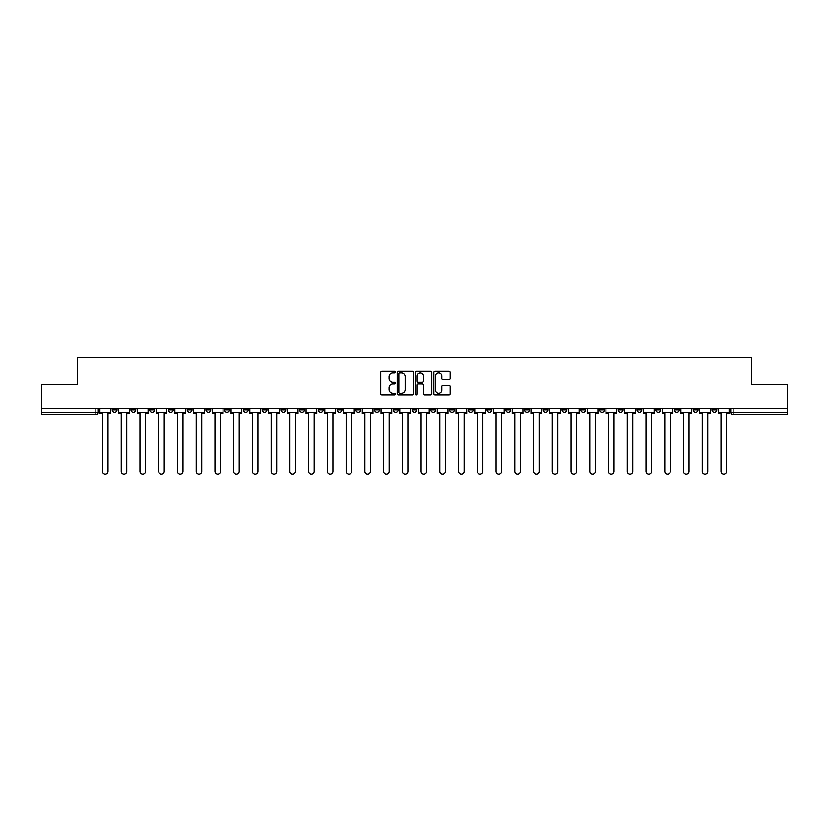 <?xml version="1.0" encoding="UTF-8"?>
<svg xmlns="http://www.w3.org/2000/svg" width="829" height="829" viewBox="0 0 829 829"><rect width="100%" height="100%" fill="white"/><g stroke="black" fill="none" stroke-linecap="round" stroke-linejoin="round"><path stroke-width="1.24" d="M395.278 372.117A0.829 0.829 0 0 0 394.449 371.288L381.92 371.288A1.181 1.181 0 0 0 380.739 372.47L380.739 393.692A1.181 1.181 0 0 0 381.92 394.873L394.449 394.873A0.829 0.829 0 0 0 395.278 394.055A0.829 0.829 0 0 0 394.449 393.226L392.832 393.226A3.772 3.772 0 0 1 389.06 389.454L389.06 387.682A3.772 3.772 0 0 1 392.832 383.91L394.449 383.91A0.829 0.829 0 0 0 395.278 383.081A0.829 0.829 0 0 0 394.449 382.252L392.832 382.252A3.772 3.772 0 0 1 389.06 378.48L389.06 376.718A3.772 3.772 0 0 1 392.832 372.936L394.449 372.936A0.829 0.829 0 0 0 395.278 372.117M618.268 408.428L618.268 409.754L623.076 409.754A2.404 2.404 0 0 1 620.672 412.158A2.404 2.404 0 0 1 618.268 409.754L618.268 408.428M599.522 408.428L599.522 409.754L604.331 409.754A2.404 2.404 0 0 1 601.927 412.158A2.404 2.404 0 0 1 599.522 409.754L599.522 408.428M487.069 408.428L487.069 409.754L491.877 409.754A2.404 2.404 0 0 1 489.473 412.158A2.404 2.404 0 0 1 487.069 409.754L487.069 408.428M468.323 408.428L468.323 409.754L473.131 409.754A2.404 2.404 0 0 1 470.727 412.158A2.404 2.404 0 0 1 468.323 409.754L468.323 408.428M449.587 408.428L449.587 409.754L454.385 409.754A2.404 2.404 0 0 1 451.981 412.158A2.404 2.404 0 0 1 449.587 409.754L449.587 408.428M412.096 408.428L412.096 409.754L416.904 409.754A2.404 2.404 0 0 1 414.5 412.158A2.404 2.404 0 0 1 412.096 409.754L412.096 408.428M374.615 409.754L374.615 408.428L374.615 409.754A2.404 2.404 0 0 0 377.019 412.158A2.404 2.404 0 0 1 374.615 409.754L379.413 409.754A2.404 2.404 0 0 1 377.019 412.158A2.404 2.404 0 0 0 379.413 409.754L379.413 408.428L379.413 409.754M355.869 409.754L355.869 408.428L355.869 409.754A2.404 2.404 0 0 0 358.273 412.158A2.404 2.404 0 0 1 355.869 409.754L360.677 409.754A2.404 2.404 0 0 1 358.273 412.158M337.123 409.754L337.123 408.428L337.123 409.754A2.404 2.404 0 0 0 339.527 412.158A2.404 2.404 0 0 1 337.123 409.754L341.931 409.754A2.404 2.404 0 0 1 339.527 412.158A2.404 2.404 0 0 0 341.931 409.754L341.931 408.428L341.931 409.754M318.388 408.428L318.388 409.754L323.186 409.754A2.404 2.404 0 0 1 320.792 412.158A2.404 2.404 0 0 1 318.388 409.754L318.388 408.428M299.642 408.428L299.642 409.754L304.45 409.754A2.404 2.404 0 0 1 302.046 412.158A2.404 2.404 0 0 1 299.642 409.754L299.642 408.428M280.896 408.428L280.896 409.754L285.704 409.754A2.404 2.404 0 0 1 283.3 412.158A2.404 2.404 0 0 1 280.896 409.754L280.896 408.428M262.161 409.754L262.161 408.428L262.161 409.754A2.404 2.404 0 0 0 264.555 412.158A2.404 2.404 0 0 1 262.161 409.754L266.959 409.754A2.404 2.404 0 0 1 264.555 412.158M224.669 409.754L224.669 408.428L224.669 409.754A2.404 2.404 0 0 0 227.073 412.158A2.404 2.404 0 0 1 224.669 409.754L229.478 409.754A2.404 2.404 0 0 1 227.073 412.158A2.404 2.404 0 0 0 229.478 409.754L229.478 408.428L229.478 409.754M205.924 409.754L205.924 408.428L205.924 409.754A2.404 2.404 0 0 0 208.328 412.158A2.404 2.404 0 0 1 205.924 409.754L210.732 409.754A2.404 2.404 0 0 1 208.328 412.158A2.404 2.404 0 0 0 210.732 409.754L210.732 408.428L210.732 409.754M187.188 409.754L187.188 408.428L187.188 409.754A2.404 2.404 0 0 0 189.592 412.158A2.404 2.404 0 0 1 187.188 409.754L191.996 409.754A2.404 2.404 0 0 1 189.592 412.158A2.404 2.404 0 0 0 191.996 409.754L191.996 408.428L191.996 409.754M168.442 409.754L168.442 408.428L168.442 409.754A2.404 2.404 0 0 0 170.847 412.158A2.404 2.404 0 0 1 168.442 409.754L173.251 409.754A2.404 2.404 0 0 1 170.847 412.158M149.697 409.754L149.697 408.428L149.697 409.754A2.404 2.404 0 0 0 152.101 412.158A2.404 2.404 0 0 1 149.697 409.754L154.505 409.754A2.404 2.404 0 0 1 152.101 412.158A2.404 2.404 0 0 0 154.505 409.754L154.505 408.428L154.505 409.754M130.961 409.754L130.961 408.428L130.961 409.754A2.404 2.404 0 0 0 133.365 412.158A2.404 2.404 0 0 1 130.961 409.754L135.759 409.754A2.404 2.404 0 0 1 133.365 412.158A2.404 2.404 0 0 0 135.759 409.754L135.759 408.428L135.759 409.754M448.966 379.599A1.181 1.181 0 0 0 450.147 378.428L450.147 372.47A1.181 1.181 0 0 0 448.966 371.288L435.049 371.288A1.181 1.181 0 0 0 433.868 372.47L433.868 393.692A1.181 1.181 0 0 0 435.049 394.873L448.966 394.873A1.181 1.181 0 0 0 450.147 393.692L450.147 386.501A1.181 1.181 0 0 0 448.966 385.319L443.007 385.319A1.181 1.181 0 0 0 441.826 386.501L441.826 390.065A3.15 3.15 0 0 1 438.676 393.226A3.15 3.15 0 0 1 435.526 390.065L435.526 376.097A3.15 3.15 0 0 1 438.676 372.936A3.15 3.15 0 0 1 441.826 376.097L441.826 378.428A1.181 1.181 0 0 0 443.007 379.599L448.966 379.599M41.45 408.428L41.45 384.521L77.252 384.521L77.252 357.734L751.748 357.734L751.748 384.521L787.55 384.521L787.55 408.428L41.45 408.428L41.45 412.158L98.278 412.158L98.278 408.428L98.278 412.158A2.404 2.404 0 0 1 95.874 414.562L41.45 414.562L41.45 412.158M413.464 372.47A1.181 1.181 0 0 0 412.293 371.288L398.376 371.288A1.181 1.181 0 0 0 397.195 372.47L397.195 393.692A1.181 1.181 0 0 0 398.376 394.873L412.293 394.873A1.181 1.181 0 0 0 413.464 393.692L413.464 372.47M416.707 371.288L430.624 371.288A1.181 1.181 0 0 1 431.805 372.47L431.805 393.692A1.181 1.181 0 0 1 430.624 394.873L424.676 394.873A1.181 1.181 0 0 1 423.495 393.692L423.495 385.091A1.181 1.181 0 0 0 422.313 383.91L418.365 383.91A1.181 1.181 0 0 0 417.184 385.091L417.184 394.055A0.829 0.829 0 0 1 416.355 394.873A0.829 0.829 0 0 1 415.536 394.055L415.536 372.47A1.181 1.181 0 0 1 416.707 371.288M730.722 408.428L730.722 412.158L787.55 412.158L787.55 414.562L733.126 414.562A2.404 2.404 0 0 1 730.722 412.158A2.404 2.404 0 0 0 733.126 414.562L733.126 408.428M787.55 408.428L787.55 412.158M716.784 408.428L716.784 409.754A2.404 2.404 0 0 1 714.38 412.158A2.404 2.404 0 0 1 711.976 409.754L716.784 409.754M711.976 408.428L711.976 409.754M698.039 408.428L698.039 409.754A2.404 2.404 0 0 1 695.635 412.158A2.404 2.404 0 0 1 693.241 409.754L698.039 409.754M693.241 408.428L693.241 409.754M679.303 408.428L679.303 409.754A2.404 2.404 0 0 1 676.899 412.158A2.404 2.404 0 0 1 674.495 409.754A2.404 2.404 0 0 0 676.899 412.158M674.495 408.428L674.495 409.754L679.303 409.754M660.558 408.428L660.558 409.754A2.404 2.404 0 0 1 658.153 412.158A2.404 2.404 0 0 1 655.749 409.754L660.558 409.754M655.749 408.428L655.749 409.754M641.812 408.428L641.812 409.754A2.404 2.404 0 0 1 639.408 412.158A2.404 2.404 0 0 1 637.004 409.754L641.812 409.754M637.004 408.428L637.004 409.754M623.076 408.428L623.076 409.754M604.331 408.428L604.331 409.754L604.331 408.428M585.585 408.428L585.585 409.754A2.404 2.404 0 0 1 583.181 412.158A2.404 2.404 0 0 1 580.777 409.754L585.585 409.754M580.777 408.428L580.777 409.754M566.839 408.428L566.839 409.754A2.404 2.404 0 0 1 564.445 412.158A2.404 2.404 0 0 1 562.041 409.754L566.839 409.754M562.041 408.428L562.041 409.754M548.104 408.428L548.104 409.754A2.404 2.404 0 0 1 545.7 412.158A2.404 2.404 0 0 1 543.296 409.754L548.104 409.754M543.296 408.428L543.296 409.754M529.358 408.428L529.358 409.754A2.404 2.404 0 0 1 526.954 412.158A2.404 2.404 0 0 1 524.55 409.754L529.358 409.754M524.55 408.428L524.55 409.754M510.612 408.428L510.612 409.754A2.404 2.404 0 0 1 508.208 412.158A2.404 2.404 0 0 1 505.814 409.754L510.612 409.754M505.814 408.428L505.814 409.754M491.877 408.428L491.877 409.754A2.404 2.404 0 0 1 489.473 412.158M473.131 408.428L473.131 409.754M454.385 409.754L454.385 408.428L454.385 409.754A2.404 2.404 0 0 1 451.981 412.158M435.65 408.428L435.65 409.754A2.404 2.404 0 0 1 433.246 412.158A2.404 2.404 0 0 1 430.842 409.754A2.404 2.404 0 0 0 433.246 412.158A2.404 2.404 0 0 0 435.65 409.754L430.842 409.754L430.842 408.428M416.904 409.754L416.904 408.428L416.904 409.754A2.404 2.404 0 0 1 414.5 412.158M398.158 408.428L398.158 409.754A2.404 2.404 0 0 1 395.754 412.158A2.404 2.404 0 0 1 393.35 409.754A2.404 2.404 0 0 0 395.754 412.158M393.35 408.428L393.35 409.754L398.158 409.754M360.677 408.428L360.677 409.754L360.677 408.428M323.186 409.754L323.186 408.428L323.186 409.754A2.404 2.404 0 0 1 320.792 412.158M304.45 409.754L304.45 408.428L304.45 409.754A2.404 2.404 0 0 1 302.046 412.158M285.704 409.754L285.704 408.428L285.704 409.754A2.404 2.404 0 0 1 283.3 412.158M266.959 408.428L266.959 409.754L266.959 408.428M248.223 409.754L248.223 408.428L248.223 409.754A2.404 2.404 0 0 1 245.819 412.158A2.404 2.404 0 0 1 243.415 409.754L248.223 409.754A2.404 2.404 0 0 1 245.819 412.158M243.415 408.428L243.415 409.754M173.251 408.428L173.251 409.754L173.251 408.428M117.024 408.428L117.024 409.754A2.404 2.404 0 0 1 114.62 412.158A2.404 2.404 0 0 1 112.216 409.754A2.404 2.404 0 0 0 114.62 412.158A2.404 2.404 0 0 0 117.024 409.754L117.024 408.428M112.216 408.428L112.216 409.754L117.024 409.754M95.874 408.428L95.874 414.562A2.404 2.404 0 0 0 98.278 412.158M399.671 372.936A0.829 0.829 0 0 0 398.842 373.765L398.842 392.397A0.829 0.829 0 0 0 399.671 393.226L401.381 393.226A3.772 3.772 0 0 0 405.153 389.454L405.153 376.718A3.772 3.772 0 0 0 401.381 372.936L399.671 372.936M423.495 376.159A3.15 3.15 0 0 0 420.334 372.998A3.15 3.15 0 0 0 417.184 376.159L417.184 381.081A1.181 1.181 0 0 0 418.365 382.252L422.313 382.252A1.181 1.181 0 0 0 423.495 381.081L423.495 376.159M99.905 412.158L99.905 413.36L102.485 413.36L102.485 471.266A2.767 2.767 149.7 0 0 105.252 474.033A2.767 2.767 149.7 0 0 108.008 471.266L108.008 413.36L110.589 413.36L110.589 412.158L99.905 412.158L99.905 408.428M110.589 412.158L110.589 408.428M118.64 412.158L118.64 413.36L121.231 413.36L121.231 471.266A2.767 2.767 149.7 0 0 123.987 474.033A2.767 2.767 149.7 0 0 126.754 471.266L126.754 413.36L129.334 413.36L129.334 412.158L118.64 412.158L118.64 408.428M129.334 412.158L129.334 408.428M137.386 412.158L137.386 413.36L139.966 413.36L139.966 471.266A2.767 2.767 149.7 0 0 142.733 474.033A2.767 2.767 149.7 0 0 145.5 471.266L145.5 413.36L148.08 413.36L148.08 412.158L137.386 412.158L137.386 408.428M148.08 412.158L148.08 408.428M156.132 412.158L156.132 413.36L158.712 413.36L158.712 471.266A2.767 2.767 149.7 0 0 161.479 474.033A2.767 2.767 149.7 0 0 164.235 471.266L164.235 413.36L166.826 413.36L166.826 412.158L156.132 412.158L156.132 408.428M166.826 412.158L166.826 408.428M174.867 412.158L174.867 413.36L177.458 413.36L177.458 471.266A2.767 2.767 149.7 0 0 180.214 474.033A2.767 2.767 149.7 0 0 182.981 471.266L182.981 413.36L185.561 413.36L185.561 412.158L174.867 412.158L174.867 408.428M185.561 412.158L185.561 408.428M193.613 412.158L193.613 413.36L196.193 413.36L196.193 471.266A2.767 2.767 149.7 0 0 198.96 474.033A2.767 2.767 149.7 0 0 201.727 471.266L201.727 413.36L204.307 413.36L204.307 412.158L193.613 412.158L193.613 408.428M204.307 412.158L204.307 408.428M212.359 412.158L212.359 413.36L214.939 413.36L214.939 471.266A2.767 2.767 149.7 0 0 217.706 474.033A2.767 2.767 149.7 0 0 220.462 471.266L220.462 413.36L223.053 413.36L223.053 412.158L212.359 412.158L212.359 408.428M223.053 412.158L223.053 408.428M231.094 412.158L231.094 413.36L233.685 413.36L233.685 471.266A2.767 2.767 149.7 0 0 236.441 474.033A2.767 2.767 149.7 0 0 239.208 471.266L239.208 413.36L241.788 413.36L241.788 412.158L231.094 412.158L231.094 408.428M241.788 412.158L241.788 408.428M249.84 412.158L249.84 413.36L252.42 413.36L252.42 471.266A2.767 2.767 149.7 0 0 255.187 474.033A2.767 2.767 149.7 0 0 257.954 471.266L257.954 413.36L260.534 413.36L260.534 412.158L249.84 412.158L249.84 408.428M260.534 412.158L260.534 408.428M268.586 412.158L268.586 413.36L271.166 413.36L271.166 471.266A2.767 2.767 149.7 0 0 273.933 474.033A2.767 2.767 149.7 0 0 276.689 471.266L276.689 413.36L279.28 413.36L279.28 412.158L268.586 412.158L268.586 408.428M279.28 412.158L279.28 408.428M287.331 412.158L287.331 413.36L289.912 413.36L289.912 471.266A2.767 2.767 149.7 0 0 292.668 474.033A2.767 2.767 149.7 0 0 295.435 471.266L295.435 413.36L298.015 413.36L298.015 412.158L287.331 412.158L287.331 408.428M298.015 412.158L298.015 408.428M306.067 412.158L306.067 413.36L308.657 413.36L308.657 471.266A2.767 2.767 149.7 0 0 311.414 474.033A2.767 2.767 149.7 0 0 314.181 471.266L314.181 413.36L316.761 413.36L316.761 412.158L306.067 412.158L306.067 408.428M316.761 412.158L316.761 408.428M324.813 412.158L324.813 413.36L327.393 413.36L327.393 471.266A2.767 2.767 149.7 0 0 330.16 474.033A2.767 2.767 149.7 0 0 332.926 471.266L332.926 413.36L335.507 413.36L335.507 412.158L324.813 412.158L324.813 408.428M335.507 412.158L335.507 408.428M343.558 412.158L343.558 413.36L346.139 413.36L346.139 471.266A2.767 2.767 149.7 0 0 348.905 474.033A2.767 2.767 149.7 0 0 351.662 471.266L351.662 413.36L354.252 413.36L354.252 412.158L343.558 412.158L343.558 408.428M354.252 412.158L354.252 408.428M362.294 412.158L362.294 413.36L364.884 413.36L364.884 471.266A2.767 2.767 149.7 0 0 367.641 474.033A2.767 2.767 149.7 0 0 370.408 471.266L370.408 413.36L372.988 413.36L372.988 412.158L362.294 412.158L362.294 408.428M372.988 412.158L372.988 408.428M381.039 412.158L381.039 413.36L383.62 413.36L383.62 471.266A2.767 2.767 149.7 0 0 386.387 474.033A2.767 2.767 149.7 0 0 389.153 471.266L389.153 413.36L391.734 413.36L391.734 412.158L381.039 412.158L381.039 408.428M391.734 412.158L391.734 408.428M399.785 412.158L399.785 413.36L402.366 413.36L402.366 471.266A2.767 2.767 149.7 0 0 405.132 474.033A2.767 2.767 149.7 0 0 407.889 471.266L407.889 413.36L410.479 413.36L410.479 412.158L399.785 412.158L399.785 408.428M410.479 412.158L410.479 408.428M418.521 412.158L418.521 413.36L421.111 413.36L421.111 471.266A2.767 2.767 149.7 0 0 423.868 474.033A2.767 2.767 149.7 0 0 426.634 471.266L426.634 413.36L429.215 413.36L429.215 412.158L418.521 412.158L418.521 408.428M429.215 412.158L429.215 408.428M437.266 412.158L437.266 413.36L439.847 413.36L439.847 471.266A2.767 2.767 149.7 0 0 442.613 474.033A2.767 2.767 149.7 0 0 445.38 471.266L445.38 413.36L447.961 413.36L447.961 412.158L437.266 412.158L437.266 408.428M447.961 412.158L447.961 408.428M456.012 412.158L456.012 413.36L458.592 413.36L458.592 471.266A2.767 2.767 149.7 0 0 461.359 474.033A2.767 2.767 149.7 0 0 464.116 471.266L464.116 413.36L466.706 413.36L466.706 412.158L456.012 412.158L456.012 408.428M466.706 412.158L466.706 408.428M474.748 412.158L474.748 413.36L477.338 413.36L477.338 471.266A2.767 2.767 149.7 0 0 480.095 474.033A2.767 2.767 149.7 0 0 482.861 471.266L482.861 413.36L485.442 413.36L485.442 412.158L474.748 412.158L474.748 408.428M485.442 412.158L485.442 408.428M493.493 412.158L493.493 413.36L496.074 413.36L496.074 471.266A2.767 2.767 149.7 0 0 498.84 474.033A2.767 2.767 149.7 0 0 501.607 471.266L501.607 413.36L504.187 413.36L504.187 412.158L493.493 412.158L493.493 408.428M504.187 412.158L504.187 408.428M512.239 412.158L512.239 413.36L514.819 413.36L514.819 471.266A2.767 2.767 149.7 0 0 517.586 474.033A2.767 2.767 149.7 0 0 520.343 471.266L520.343 413.36L522.933 413.36L522.933 412.158L512.239 412.158L512.239 408.428M522.933 412.158L522.933 408.428M530.985 412.158L530.985 413.36L533.565 413.36L533.565 471.266A2.767 2.767 149.7 0 0 536.332 474.033A2.767 2.767 149.7 0 0 539.088 471.266L539.088 413.36L541.669 413.36L541.669 412.158L530.985 412.158L530.985 408.428M541.669 412.158L541.669 408.428M549.72 412.158L549.72 413.36L552.311 413.36L552.311 471.266A2.767 2.767 149.7 0 0 555.067 474.033A2.767 2.767 149.7 0 0 557.834 471.266L557.834 413.36L560.414 413.36L560.414 412.158L549.72 412.158L549.72 408.428M560.414 412.158L560.414 408.428M568.466 412.158L568.466 413.36L571.046 413.36L571.046 471.266A2.767 2.767 149.7 0 0 573.813 474.033A2.767 2.767 149.7 0 0 576.58 471.266L576.58 413.36L579.16 413.36L579.16 412.158L568.466 412.158L568.466 408.428M579.16 412.158L579.16 408.428M587.212 412.158L587.212 413.36L589.792 413.36L589.792 471.266A2.767 2.767 149.7 0 0 592.559 474.033A2.767 2.767 149.7 0 0 595.315 471.266L595.315 413.36L597.906 413.36L597.906 412.158L587.212 412.158L587.212 408.428M597.906 412.158L597.906 408.428M605.947 412.158L605.947 413.36L608.538 413.36L608.538 471.266A2.767 2.767 149.7 0 0 611.294 474.033A2.767 2.767 149.7 0 0 614.061 471.266L614.061 413.36L616.641 413.36L616.641 412.158L605.947 412.158L605.947 408.428M616.641 412.158L616.641 408.428M624.693 412.158L624.693 413.36L627.273 413.36L627.273 471.266A2.767 2.767 149.7 0 0 630.04 474.033A2.767 2.767 149.7 0 0 632.807 471.266L632.807 413.36L635.387 413.36L635.387 412.158L624.693 412.158L624.693 408.428M635.387 412.158L635.387 408.428M643.439 412.158L643.439 413.36L646.019 413.36L646.019 471.266A2.767 2.767 149.7 0 0 648.786 474.033A2.767 2.767 149.7 0 0 651.542 471.266L651.542 413.36L654.133 413.36L654.133 412.158L643.439 412.158L643.439 408.428M654.133 412.158L654.133 408.428M662.174 412.158L662.174 413.36L664.765 413.36L664.765 471.266A2.767 2.767 149.7 0 0 667.521 474.033A2.767 2.767 149.7 0 0 670.288 471.266L670.288 413.36L672.868 413.36L672.868 412.158L662.174 412.158L662.174 408.428M672.868 412.158L672.868 408.428M680.92 412.158L680.92 413.36L683.5 413.36L683.5 471.266A2.767 2.767 149.7 0 0 686.267 474.033A2.767 2.767 149.7 0 0 689.034 471.266L689.034 413.36L691.614 413.36L691.614 412.158L680.92 412.158L680.92 408.428M691.614 412.158L691.614 408.428M699.666 412.158L699.666 413.36L702.246 413.36L702.246 471.266A2.767 2.767 149.7 0 0 705.013 474.033A2.767 2.767 149.7 0 0 707.769 471.266L707.769 413.36L710.36 413.36L710.36 412.158L699.666 412.158L699.666 408.428M710.36 412.158L710.36 408.428M718.411 412.158L718.411 413.36L720.992 413.36L720.992 471.266A2.767 2.767 149.7 0 0 723.748 474.033A2.767 2.767 149.7 0 0 726.515 471.266L726.515 413.36L729.095 413.36L729.095 412.158L718.411 412.158L718.411 408.428M729.095 412.158L729.095 408.428"/></g></svg>

